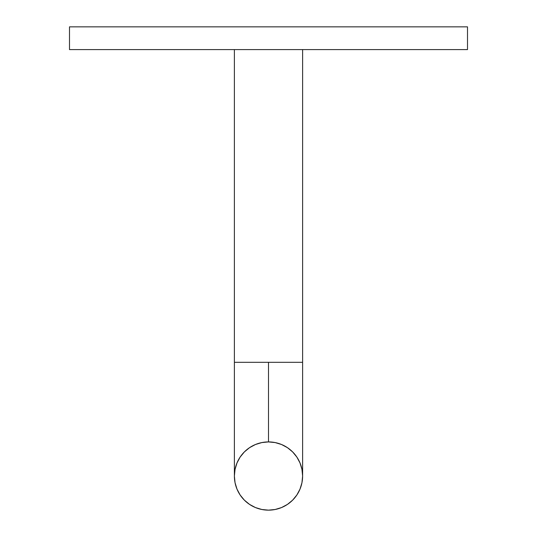 <?xml version="1.0" encoding="UTF-8"?>
<svg xmlns="http://www.w3.org/2000/svg" width="537" height="537" viewBox="0 0 537 537"><rect width="100%" height="100%" fill="white"/><g stroke="black" fill="none" stroke-linecap="round" stroke-linejoin="round"><path stroke-width="0.81" d="M268.5 441.917L268.5 362.314L234.387 362.314L302.613 362.314L302.613 49.592L302.613 362.314L268.5 362.314L268.5 441.917L275.159 442.575L281.556 444.515L287.456 447.67L292.625 451.912L296.867 457.081L300.015 462.981L301.962 469.378L302.613 476.037A34.113 34.113 0 0 1 268.5 510.15A34.113 34.113 0 0 1 234.387 476.037A34.113 34.113 0 0 1 268.5 441.917A34.113 34.113 0 0 1 302.613 476.037L301.962 482.689L300.015 489.093L296.867 494.986L292.625 500.155L287.456 504.397L281.556 507.552L275.159 509.492L268.5 510.15L261.841 509.492L255.444 507.552L249.544 504.397L244.375 500.155L240.133 494.986L236.985 489.093L235.038 482.689L234.387 476.037L235.038 469.378L236.985 462.981L240.133 457.081L244.375 451.912L249.544 447.67L255.444 444.515L261.841 442.575L268.5 441.917M234.387 49.592L234.387 362.314L234.387 49.592M69.495 26.85L69.495 49.592L467.505 49.592L467.505 26.85L69.495 26.85L467.505 26.85L467.505 49.592L69.495 49.592L69.495 26.85M234.387 362.314L234.387 476.037M302.613 362.314L302.613 476.037"/></g></svg>
